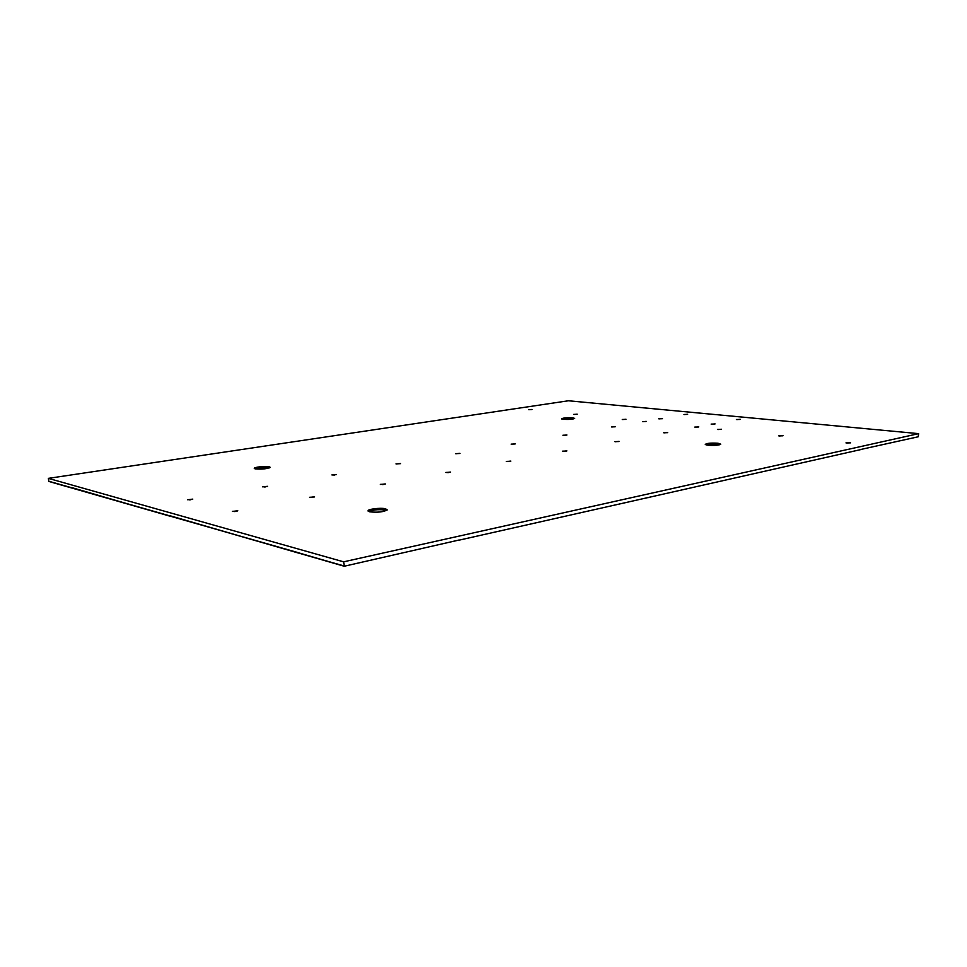 <?xml version="1.0" encoding="UTF-8"?>
<svg xmlns="http://www.w3.org/2000/svg" width="967" height="967" viewBox="0 0 967 967"><rect width="100%" height="100%" fill="white"/><g stroke="black" fill="none" stroke-linecap="round" stroke-linejoin="round"><path stroke-width="1.45" d="M625.806 419.388L622.264 419.485M622.675 419.545L625.987 419.255L622.675 419.545M577.009 414.275L573.649 414.396M573.975 414.444L577.202 414.154L573.975 414.444M531.886 409.561L528.683 409.682M528.937 409.718L532.08 409.44L528.937 409.718M192.638 499.298L187.586 499.721M187.731 499.77L192.759 499.117L187.731 499.77M237.677 510.939L232.346 511.362M232.551 511.434L237.797 510.757L232.551 511.434M314.505 496.953L309.464 497.304M309.73 497.389L314.626 496.784L309.73 497.389M267.375 486.486L262.601 486.824M262.794 486.885L267.508 486.316L262.794 486.885M385.168 484.092L380.369 484.37M380.696 484.467L385.289 483.923L380.696 484.467M336.419 474.64L331.862 474.93M332.104 474.99L336.552 474.483L332.104 474.99M400.374 463.664L396.023 463.906M396.313 463.979L400.507 463.519L396.313 463.979M450.368 472.222L445.787 472.44M446.162 472.537L450.501 472.065L446.162 472.537M510.733 461.235L506.345 461.404M506.756 461.513L510.866 461.078L506.756 461.513M459.784 453.475L455.626 453.668M455.953 453.741L459.929 453.33L455.953 453.741M566.759 451.033L562.54 451.166M562.999 451.263L566.904 450.876L562.999 451.263M515.121 443.974L511.132 444.131M511.495 444.216L515.278 443.841L511.495 444.216M618.916 441.52L614.855 441.641M615.35 441.738L619.073 441.387L615.35 441.738M566.795 435.114L562.951 435.235M563.35 435.319L566.952 434.981L563.35 435.319M615.145 426.81L611.446 426.918M611.869 426.991L615.314 426.677L611.869 426.991M667.581 432.66L663.664 432.745M664.184 432.841L667.738 432.527L664.184 432.841M698.621 427.003L694.802 427.076M695.333 427.172L698.79 426.87L695.333 427.172M646.065 421.503L642.439 421.6M642.886 421.672L646.246 421.382L642.886 421.672M662.322 418.711L658.745 418.796M659.204 418.868L662.504 418.59L659.204 418.868M714.915 424.029L711.156 424.102M711.7 424.187L715.096 423.897L711.7 424.187M740.069 419.448L736.37 419.509M736.927 419.593L740.251 419.315L736.927 419.593M687.428 414.396L683.923 414.48M684.394 414.541L687.622 414.275L684.394 414.541M721.322 429.372L717.417 429.445M717.997 429.541L721.503 429.251L717.997 429.541M782.895 435.815L778.749 435.863M779.45 435.984L783.065 435.682L779.45 435.984M850.392 442.886L845.968 442.886M846.814 443.055L850.561 442.741L846.814 443.055M369.781 511.833C377.855 512.643 383.669 511.99 387.235 509.875L385.47 508.751C380.164 507.433 366.07 509.391 368.197 511.168L369.781 511.833M707.929 445.219C714.383 445.654 718.674 445.303 720.778 444.191L718.022 443.237C710.697 442.826 706.454 443.249 705.257 444.494L707.929 445.219M563.338 419.34C568.898 419.618 572.657 419.303 574.628 418.397L572.827 417.804C566.662 417.539 562.915 417.901 561.609 418.88L563.338 419.34M255.397 468.91C262.105 469.406 267.049 468.874 270.24 467.327L269.14 466.698C265.236 465.792 252.846 467.315 254.406 468.524L255.397 468.91M573.54 418.88L562.709 419.243M918.65 433.639L343.623 561.827L48.35 478.363L568.378 400.773L918.65 433.639L918.227 436.77L860.981 449.425M48.35 478.363L48.846 481.445L72.428 488.19M459.047 540.021L344.288 566.227L343.623 561.827M861.355 449.462L459.216 540.13M298.73 553.039L343.938 565.925M170.047 516.112L298.44 552.725M72.96 488.25L169.733 515.858M48.676 481.228L72.755 488.057M189.508 499.866L190.789 499.758M234.268 511.555L235.815 511.434M311.314 497.497L312.679 497.401M264.45 486.969L265.562 486.897M382.158 484.564L383.355 484.491M334.594 475.015L333.748 475.075M447.6 472.621L448.543 472.585M387.054 510.153L385.301 509.174C380.502 507.977 367.69 509.549 368.306 511.277M720.596 444.385L717.901 443.575C711.482 443.164 707.312 443.515 705.402 444.615M574.471 418.554L561.742 418.989M270.071 467.545L268.995 467.049C262.347 466.577 257.536 467.097 254.551 468.632M719.605 444.772L717.333 444.191C712.171 443.829 708.533 444.095 706.406 444.977M269.092 468.004L268.246 467.69C262.903 467.254 258.673 467.677 255.578 468.947M298.416 552.761L344.034 566.154M169.757 515.677L297.751 552.858M384.443 509.972C377.275 509.295 372.271 509.887 369.454 511.761M72.501 487.815L169.346 516.003M648.422 497.582L647.769 497.473M48.846 481.445L169.624 516.064M344.143 566.215L169.938 515.919M459.349 540.239L458.672 540.082M648.47 497.594L647.733 497.473"/></g></svg>
